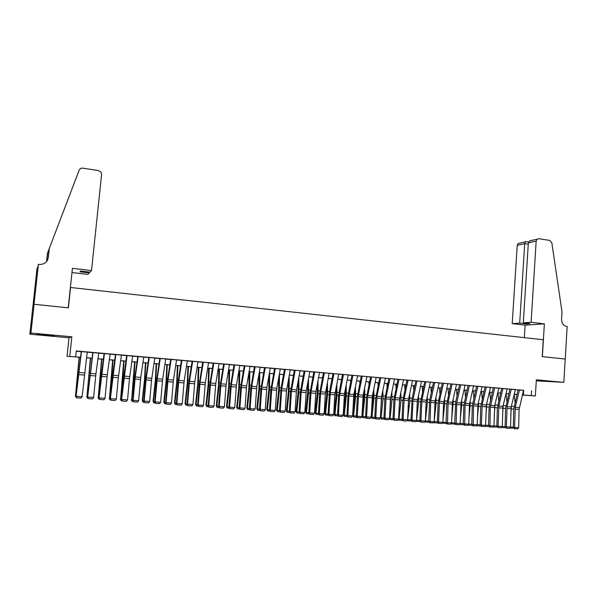 <?xml version="1.0" encoding="UTF-8"?>
<svg xmlns="http://www.w3.org/2000/svg" width="597" height="597" viewBox="0 0 597 597"><rect width="100%" height="100%" fill="white"/><g stroke="black" fill="none" stroke-linecap="round" stroke-linejoin="round"><path stroke-width="0.9" d="M45.342 335.268L54.342 335.902L37.029 334.148L45.342 335.268M536.307 380.513L550.688 381.61L536.307 380.431M80.483 357.297L67.058 356.312L80.491 357.222M38.417 264.337L34.022 304.283L68.215 307.813L72.424 268.337L91.513 270.583L101.602 174.399L100.975 172.1L98.52 170.585L82.819 168.153C81.088 167.996 79.871 168.66 79.177 170.152L49.312 248.427L48.327 257.471C47.305 262.217 44.223 264.531 39.081 264.419L38.417 264.337L38.141 265.18L34.924 294.015L34.268 295.53L37.029 268.493L29.85 334.193L69.028 337.805L67.058 356.312M536.285 380.856L563.829 382.364L536.345 379.819L535.36 395.945L522.382 395.065M516.935 394.692L514.189 394.468M32.872 306.716L34.089 304.291L30.925 333.014L29.85 334.193M34.089 304.291L68.386 307.828L70.558 287.493L543.27 339.745L542.24 356.655L565.202 359.021L563.829 382.364M87.244 352.103L81.461 351.596M98.736 353.111L93.005 352.603M110.139 354.103L104.453 353.611M121.437 355.096L115.796 354.603M132.646 356.073L127.057 355.588M143.765 357.051L138.213 356.566M154.787 358.013L149.287 357.528M165.72 358.969L160.265 358.491M176.563 359.916L171.152 359.446M187.316 360.857L181.951 360.387M197.98 361.789L192.659 361.327M202.696 362.207L199.264 384.311L197.644 404.997L203.495 405.311L205.338 382.58L208.569 362.678L209.151 362.73L203.286 362.26M219.062 363.64L212.771 363.088M229.472 364.543L223.203 363.998M239.8 365.446L233.554 364.909M250.046 366.342L243.822 365.804M260.21 367.23L254.009 366.7M270.299 368.11L264.113 367.58M280.306 368.991L274.142 368.461M290.232 369.856L284.09 369.327M294.336 370.222L290.59 391.52L289.336 411.512L295.052 411.811L296.522 389.856L300.082 370.685L300.657 370.737L293.955 370.192M304.119 371.08L300.343 392.289L299.134 412.206L304.828 412.505L306.261 390.632L309.858 371.543L310.425 371.595L303.754 371.05M319.552 372.416L313.47 371.901M329.171 373.259L323.111 372.744M338.723 374.095L332.678 373.58M342.514 374.446L338.618 395.311L337.551 414.93L343.2 415.236L344.484 393.684L348.2 374.901L348.76 374.946L342.171 374.416M351.932 375.267L348.006 396.05L346.976 415.602L352.603 415.9L353.857 394.43L357.603 375.722L358.163 375.774L351.596 375.237M361.275 376.088L357.327 396.789L356.327 416.266L361.946 416.564L363.155 395.177L366.939 376.543L367.491 376.588L360.946 376.058M376.192 377.371L370.23 376.871M379.752 377.7L375.752 398.244L374.819 417.579L380.408 417.878L381.55 396.639L385.386 378.155L385.946 378.207L379.438 377.677M394.505 378.976L388.58 378.476M403.557 379.767L397.654 379.267M412.542 380.55L406.654 380.058M421.467 381.334L415.594 380.841M430.318 382.11L424.467 381.617M433.549 382.408L429.743 399.721L428.661 421.4L434.168 421.691L435.116 400.915L439.108 382.856L439.653 382.908L433.273 382.386M447.832 383.64L442.019 383.155M450.959 383.931L446.757 403.848L446.086 422.639L451.563 422.93L452.451 402.296L456.496 384.378L457.033 384.423L450.698 383.908M451.683 419.49L453.295 401.572L455.698 401.766L454.705 423.251L460.168 423.542L461.018 402.982L465.093 385.132L465.63 385.177L459.309 384.662M468.115 385.438L463.869 405.199L463.257 423.855L468.705 424.146L469.533 403.662L473.622 385.878L474.167 385.923L467.861 385.416M476.6 386.177L472.331 405.87L471.749 424.46L477.182 424.751L477.981 404.333L482.092 386.617L482.637 386.669L476.354 386.155M490.503 387.371L484.779 386.893M493.383 387.647L489.077 407.191L488.555 425.654L493.958 425.945L494.697 405.669L498.861 388.087L499.391 388.132L493.152 387.625M507.144 388.826L501.458 388.356M515.375 389.55L509.704 389.072M523.524 390.363L76.289 350.969L75.692 356.648M76.259 351.23L81.214 351.67M87.229 352.193L92.729 352.67M98.729 353.2L104.139 353.67M110.124 354.193L115.452 354.663M121.422 355.185L126.676 355.64M132.631 356.163L137.803 356.618M143.75 357.14L148.84 357.581M154.772 358.103L159.787 358.543M165.705 359.058L170.645 359.491M176.548 360.006L181.413 360.431M187.301 360.946L192.092 361.364M197.973 361.879L202.689 362.297M208.547 362.804L213.196 363.215M219.047 363.722L223.621 364.125M229.457 364.633L233.964 365.028M239.785 365.543L244.218 365.924M250.031 366.439L254.397 366.819M260.195 367.327L264.493 367.7M270.284 368.207L274.516 368.58M280.284 369.08L284.456 369.446M290.217 369.953L294.314 370.312M300.06 370.812L304.104 371.17M309.836 371.67L313.813 372.013M319.529 372.513L323.447 372.856M329.156 373.356L333.007 373.692M338.7 374.192L342.499 374.528M348.178 375.02L351.909 375.349M357.581 375.841L361.26 376.17M366.909 376.662L370.528 376.976M376.17 377.468L379.737 377.782M385.363 378.274L388.871 378.58M394.483 379.073L397.938 379.379M403.535 379.864L406.93 380.162M412.527 380.655L415.863 380.946M421.445 381.431L424.728 381.722M430.295 382.207L433.534 382.49M439.086 382.976L442.265 383.252M447.81 383.737L450.936 384.013M456.466 384.498L459.548 384.767M465.063 385.252L468.093 385.513M473.6 385.998L476.578 386.259M482.07 386.737L485.003 386.99M490.48 387.475L493.368 387.722M498.831 388.199L501.667 388.453M507.122 388.931L509.913 389.169M515.353 389.647L518.099 389.886M523.547 390.266L517.897 389.789M69.028 337.805L71.849 336.805L30.925 333.014M71.849 336.805L69.797 356.148M531.576 390.841L531.285 395.595L535.36 395.945M516.965 394.572L514.226 394.341M508.786 393.878L505.995 393.639M500.547 393.169L497.711 392.93M492.249 392.468L489.368 392.222M483.898 391.751L480.966 391.498M475.481 391.035L472.496 390.774M466.996 390.311L463.966 390.05M458.459 389.58L455.377 389.319M449.854 388.841L446.728 388.58M441.19 388.102L438.011 387.834M432.459 387.356L429.228 387.08M423.669 386.61L420.385 386.326M414.811 385.849L411.467 385.565M405.885 385.087L402.49 384.796M396.893 384.319L393.445 384.028M387.834 383.55L384.334 383.244M378.707 382.767L375.147 382.461M369.513 381.983L365.894 381.67M360.245 381.192L356.573 380.879M350.909 380.393L347.178 380.073M341.499 379.588L337.708 379.267M332.007 378.849L328.171 378.453M322.47 377.968L318.559 377.632M312.843 377.14L308.865 376.804M303.142 376.311L299.104 375.968M293.366 375.476L289.261 375.132M283.508 374.64L279.344 374.282M273.583 373.789L269.351 373.431M263.568 372.931L259.277 372.565M253.486 372.073L249.121 371.7M243.315 371.207L238.882 370.827M233.069 370.327L228.569 369.946M222.733 369.446L218.166 369.058M212.316 368.558L207.681 368.162M201.823 367.662L197.107 367.259M191.234 366.759L186.451 366.349M180.57 365.849L175.712 365.431M169.809 364.924L164.876 364.506M158.966 363.998L153.959 363.573M148.034 363.066L142.944 362.633M137.004 362.125L131.84 361.685M125.892 361.178L120.646 360.73M114.676 360.222L109.355 359.767M103.378 359.252L97.975 358.79M91.975 358.282L86.49 357.812M514.196 394.438L516.957 394.624M522.405 394.975L531.285 395.595M86.498 357.737L91.99 358.207M97.983 358.715L103.385 359.178M109.363 359.692L114.691 360.148M120.654 360.655L125.9 361.103M131.855 361.61L137.019 362.051M142.959 362.558L148.041 362.998M153.966 363.498L158.974 363.931M164.891 364.431L169.824 364.857M175.719 365.357L180.578 365.774M186.465 366.274L191.249 366.685M197.122 367.185L201.831 367.588M207.689 368.088L212.331 368.491M218.174 368.983L222.748 369.379M228.576 369.879L233.076 370.259M238.897 370.759L243.33 371.133M249.136 371.632L253.494 372.006M259.285 372.498L263.583 372.864M269.366 373.356L273.59 373.722M279.359 374.215L283.523 374.573M289.276 375.058L293.373 375.409M299.119 375.901L303.157 376.244M308.88 376.737L312.858 377.073M318.567 377.565L322.484 377.901M328.186 378.386L332.036 378.714M337.723 379.199L341.514 379.52M347.193 380.005L350.924 380.326M356.588 380.811L360.26 381.125M365.909 381.61L369.521 381.916M375.162 382.401L378.722 382.699M384.341 383.184L387.849 383.483M393.46 383.961L396.908 384.259M402.505 384.737L405.9 385.02M411.482 385.498L414.825 385.789M420.392 386.259L423.683 386.543M429.243 387.02L432.474 387.296M438.026 387.766L441.205 388.043M446.743 388.513L449.869 388.781M455.392 389.251L458.474 389.513M463.981 389.983L467.011 390.244M472.511 390.714L475.496 390.968M480.981 391.438L483.906 391.692M489.383 392.154L492.264 392.401M497.726 392.871L500.562 393.11M506.01 393.58L508.801 393.811M514.241 394.281L516.98 394.513M523.711 390.378L523.412 395.065M523.554 390.251L519.099 409.408L518.674 427.698L514.592 427.407L514.793 428.683L514.278 428.683L517.644 428.885L514.793 428.683M519.472 389.893L515.263 407.311L514.592 427.407L513.308 427.407L513.748 409.139L518.114 389.811M513.308 427.407L514.278 428.683M517.644 428.885L518.674 427.698M510.786 415.378L511.42 405.982M515.047 402.52L514.174 394.55M509.711 428.071L512.547 428.265L513.36 427.482M510.502 426.982L513.316 427.176M531.114 322.283L536.158 241.106L528.345 242.86L523.308 322.843L531.114 322.283L544.367 323.843L542.367 356.67L565.24 359.028L567.15 326.522L566.717 326.469C563.396 325.686 561.68 323.305 561.576 319.328L562.016 311.918L551.837 242.845L549.65 240.39L538.748 238.703L537.009 239.233L536.158 241.106M524.315 337.656L525.106 325.134L544.367 323.843M525.106 325.134L512.219 323.634L519.688 323.104L526.3 323.873L529.964 323.619L523.308 322.843M519.688 323.104L524.718 243.673L517.233 245.352L518.062 243.546L519.748 243.031M512.219 323.634L517.233 245.352M526.3 323.873L526.345 323.193M525.621 241.598L524.718 243.673L528.263 244.21M532.457 240.136L529.658 240.904L528.345 242.86M91.513 270.583L90.013 272.165L80.55 271.053L79.923 271.799L89.311 272.896L89.401 272.09M89.311 272.896L87.886 274.389L71.976 272.545M47.723 252.561L77.267 175.122L47.723 252.561L46.767 261.314M47.454 253.247L46.544 261.59M49.312 248.427L79.177 170.152M48.327 257.471L49.029 249.173M34.022 304.283L32.82 306.709M37.85 267.769L37.29 267.702M35.119 292.269L34.633 292.217M515.383 389.535L511.181 406.982L510.495 427.116L506.383 426.825L506.592 428.109L506.077 428.109L509.465 428.31L506.592 428.109M511.271 389.177L507.077 406.661L506.383 426.825L505.114 426.825L505.584 408.49L509.928 389.095M505.114 426.825L506.077 428.109M509.465 428.31L510.495 427.116M507.151 388.811L502.965 406.333L502.256 426.534L498.114 426.236L498.331 427.527L497.823 427.527L501.226 427.728L498.331 427.527M503.01 388.453L498.838 406.005L498.114 426.236L496.861 426.243L497.361 407.841L501.689 388.371M496.861 426.243L497.823 427.527M501.226 427.728L502.256 426.534M494.689 387.722L490.309 407.139L490.01 426.937L489.51 426.945L492.928 427.146L490.01 426.937M488.555 425.654L489.51 426.945M492.928 427.146L493.958 425.945M490.51 387.356L486.368 405.005L485.6 425.348L481.398 425.049L481.63 426.348L481.137 426.355L484.57 426.556L481.63 426.348M486.309 386.99L482.182 404.669L481.398 425.049L480.182 425.057L480.734 406.527L485.018 386.916M480.182 425.057L481.137 426.355M484.57 426.556L485.6 425.348M502.54 415.81L503.264 405.094M506.935 401.624L506.084 393.647M505.204 426.945L504.428 427.698L501.458 427.459M502.264 426.392L505.122 426.594M494.226 416.288L495.047 404.184M498.764 400.714L497.965 392.953M496.988 426.407L496.256 427.116L493.174 426.855M493.965 425.803L496.868 426.012M485.846 416.81L486.779 403.259M490.533 399.781L489.786 392.251M488.712 425.862L488.018 426.534L484.831 426.251M485.607 425.206L488.555 425.422M485.122 426.333L485.077 425.959M477.406 417.393L478.555 406.318L478.451 402.318M482.242 398.833L481.548 391.55M480.376 425.318L479.727 425.952L476.428 425.639M477.19 424.609L480.189 424.825M476.809 425.743L476.749 425.258M477.869 386.252L473.533 405.811L473.19 425.758L472.705 425.758L476.152 425.967L473.19 425.758M471.749 424.46L472.705 425.758M476.152 425.967L477.182 424.751M468.899 418.027L470.182 405.654L470.063 401.356M473.899 397.871L473.249 390.841M471.981 424.773L471.376 425.362L467.973 425.012M468.712 424.004L471.757 424.228M468.444 425.154L468.361 424.557M469.361 385.505L465.056 405.139L464.69 425.154L464.212 425.161L467.667 425.362L464.69 425.154M463.257 423.855L464.212 425.161M467.667 425.362L468.705 424.146M460.324 418.728L461.75 404.99L461.615 400.378M465.496 396.893L464.899 390.125M463.526 424.221L462.966 424.766L459.496 424.333M460.168 423.4L463.265 423.624M460.011 424.557L459.906 423.848M455.69 401.796L459.571 384.684M460.802 384.759L456.742 402.639L456.123 424.549L455.653 424.557L459.13 424.766L456.123 424.549M454.705 423.251L455.653 424.557M459.13 424.766L460.168 423.542M453.295 401.572L453.108 399.378M457.033 395.886L456.481 389.408M455.004 423.661L454.496 424.168L450.959 423.646M451.571 422.788L454.713 423.012M451.519 423.96L451.392 423.131M452.168 383.998L448.138 401.953L447.496 423.945L447.034 423.945L450.526 424.154L447.496 423.945M446.086 422.639L447.034 423.945M450.526 424.154L451.563 422.93M443.646 402.579L443.578 403.55M442.967 420.325L444.705 403.639L444.541 398.356M448.504 394.863L448.004 388.684M446.429 423.109L445.959 423.572L442.355 422.952M442.899 422.176L446.093 422.4M442.959 423.355L442.817 422.407M447.832 383.625L443.578 403.445L442.899 422.318L438.541 422.004L438.81 423.333L438.355 423.333L441.855 423.549L438.81 423.333M443.481 383.237L439.474 401.266L438.541 422.004L437.407 422.019L438.108 403.162L442.287 383.177M437.407 422.019L438.355 423.333M441.855 423.549L442.899 422.318M435.049 401.236L434.817 404.4M434.183 421.236L436.086 402.96L435.914 397.311M439.922 393.819L439.467 387.953M437.788 422.542L437.37 422.96L434.347 422.751L433.691 422.258M434.176 421.549L437.414 421.781M434.347 422.751L434.168 421.661M434.72 382.476L430.743 400.565L430.056 422.713L429.609 422.721L433.123 422.93L430.056 422.713M428.661 421.4L429.609 422.721M433.123 422.93L434.168 421.691M426.37 400.132L425.989 405.326M425.377 420.907L427.407 402.274L427.221 396.236M431.28 392.744L430.87 387.222M429.079 421.982L425.661 422.139L424.967 421.549M425.661 422.139L425.46 420.93L428.676 421.161M430.325 382.087L426.116 402.065L425.37 421.072L420.952 420.758L421.236 422.094L420.795 422.101L424.325 422.31L421.236 422.094M425.907 381.699L421.945 399.863L420.952 420.758L419.855 420.773L420.616 401.781L424.751 381.64M419.855 420.773L420.795 422.101M424.325 422.31L425.37 421.072M417.624 399.05L417.087 406.341M416.519 420.251L418.669 401.587L418.475 395.147M422.572 391.647L422.206 386.483M420.31 421.415L416.922 421.519L416.176 420.84M416.922 421.519L416.706 420.31L419.863 420.534M421.467 381.311L417.288 401.363L416.512 420.437L412.057 420.124L412.348 421.467L411.923 421.475L415.467 421.683L412.348 421.467M417.019 380.923L413.087 399.162L412.057 420.124L410.982 420.146L412.124 398.303L415.885 380.864M410.982 420.146L411.923 421.475M415.467 421.683L416.512 420.437M408.818 397.945L408.109 407.452M407.594 419.587L409.863 400.893L409.654 394.02M413.803 390.528L413.482 385.737M411.475 420.84L408.117 420.892L407.326 420.124M408.117 420.892L407.893 419.684L410.99 419.907M412.549 380.535L408.632 398.803L407.587 419.803L403.102 419.49L403.4 420.833L402.975 420.84L406.542 421.057L403.4 420.833M408.064 380.14L404.162 398.445L403.102 419.49L402.042 419.512L402.871 400.386L406.953 380.08M402.042 419.512L402.975 420.84M406.542 421.057L407.587 419.803M399.945 396.804L399.057 408.669M398.609 418.922L399.012 419.049L400.99 400.191L400.781 392.871M404.967 389.378L404.699 384.99M402.572 420.266L399.244 420.273L398.4 419.4M399.244 420.273L399.012 419.049L402.057 419.266M403.565 379.744L399.669 398.087L398.595 419.169L394.072 418.848L394.386 420.198L393.968 420.206L397.55 420.422L394.386 420.198M399.042 379.349L395.169 397.729L394.072 418.848L393.035 418.87L393.901 399.677L397.953 379.296M393.035 418.87L393.968 420.206M397.55 420.422L398.595 419.169M391.005 395.639L389.923 409.997M389.55 418.243L390.065 418.415L392.05 399.483L391.841 391.684M396.08 388.192L395.841 384.229M393.61 419.691L390.304 419.639L389.416 418.669M390.304 419.639L390.065 418.415L393.05 418.631M394.513 378.953L390.408 399.244L389.535 418.527L384.983 418.198L385.296 419.557L384.893 419.572L388.483 419.788L385.296 419.557M389.96 378.558L386.11 397.005L384.983 418.198L383.961 418.228L384.856 398.96L388.886 378.498M383.961 418.228L384.893 419.572M388.483 419.788L389.535 418.527M382.013 394.438L380.707 411.445M380.423 417.564L381.05 417.773L383.043 398.774L382.834 390.468M387.117 386.983L386.923 383.468M384.572 419.109L381.296 419.004L380.364 417.93M381.296 419.004L381.05 417.773L383.975 417.982M380.804 377.752L376.976 396.274L375.819 417.549L376.147 418.915L375.744 418.922L379.356 419.139L376.147 418.915M374.819 417.579L375.744 418.922M379.356 419.139L380.408 417.878M372.946 393.199L373.021 397.781L371.416 413.027M371.23 416.87L371.968 417.131L373.976 398.057L373.759 389.214M378.095 385.729L377.938 382.699M375.468 418.527L372.229 418.363L371.215 417.139M372.229 418.363L371.968 417.131L374.834 417.333M376.2 377.349L372.386 395.908L371.207 417.221L366.588 416.893L366.924 418.266L366.528 418.273L370.155 418.49L366.924 418.266M371.573 376.946L367.782 395.542L366.588 416.893L365.61 416.922L366.573 397.52L370.55 376.894M365.61 416.922L366.528 418.273M370.155 418.49L371.207 417.221M363.819 391.916L363.901 397.057L362.036 414.758M361.961 416.176L362.812 416.482L364.834 397.333L364.625 387.916M369.006 384.446L368.894 381.931M366.304 417.937L362.715 417.587L361.961 416.273M363.088 417.721L362.812 416.482L365.625 416.676M362.282 376.132L358.513 394.804L357.282 416.236L357.633 417.609L357.245 417.624L360.887 417.84L357.633 417.609M356.327 416.266L357.245 417.624M360.887 417.84L361.946 416.564M354.625 390.595L354.715 396.333L352.693 415.497L353.596 415.825L355.625 396.609L355.424 386.58M359.857 383.117L359.775 381.147M357.021 417.288L353.514 416.937L352.693 415.497M353.879 417.064L353.596 415.825L356.342 416.019M352.909 375.312L348.939 395.968L347.909 415.564L347.894 416.96L351.551 417.184L348.267 416.952M346.976 415.602L347.894 416.96M351.551 417.184L352.603 415.9M345.365 389.229L345.462 395.602L343.424 414.833L344.305 415.161L346.35 395.878L346.163 385.199M350.64 381.744L350.588 380.364M347.67 416.631L344.245 416.281L343.424 414.833M344.603 416.415L344.305 415.161L346.991 415.355M343.476 374.483L339.529 395.221L338.469 414.893L338.469 416.296L342.141 416.519L338.827 416.288M337.551 414.93L338.469 416.296M342.141 416.519L343.2 415.236M336.036 387.819L336.133 394.863L334.089 414.169L334.947 414.497L336.999 395.139L336.827 383.774M341.357 380.326L341.327 379.573M338.245 415.96L334.91 415.616L334.089 414.169M335.253 415.751L334.947 414.497L337.566 414.684M338.723 374.073L334.798 394.848L333.716 414.557L328.947 414.221L328.969 415.631L332.656 415.848L329.32 415.616M333.962 373.655L330.29 392.55L328.947 414.221L328.059 414.258L329.514 391.684L333.022 373.61M328.059 414.258L328.969 415.631M332.656 415.848L333.716 414.557M326.641 386.349L326.738 394.117L324.678 413.505L325.514 413.825L327.581 394.393L327.432 382.281M328.746 415.296L325.499 414.952L324.678 413.505M325.835 415.087L325.514 413.825L328.074 414.012M329.178 373.237L325.283 394.095L324.164 413.878L319.358 413.542L319.395 414.952L323.104 415.176L319.738 414.937M324.372 372.812L320.731 391.789L319.358 413.542L318.492 413.579L319.626 393.811L323.462 372.774M318.492 413.579L319.395 414.952M323.104 415.176L324.164 413.878M317.186 384.819L317.268 393.371L315.194 412.826L316.014 413.154L318.089 393.647L317.962 380.737M319.171 414.616L316.014 414.288L315.194 412.826M316.343 414.415L316.014 413.154L318.507 413.333M319.559 372.394L315.925 391.408L314.537 413.199L309.694 412.855L309.746 414.273L313.477 414.497L310.089 414.258M314.716 371.968L311.104 391.02L309.694 412.855L308.85 412.893L310.022 393.05L313.828 371.931M308.85 412.893L309.746 414.273M313.477 414.497L314.537 413.199M307.656 383.222L307.724 392.617L305.642 412.146L306.44 412.475L308.53 392.886L308.433 379.132M309.53 413.937L306.462 413.609L305.642 412.146M306.783 413.743L306.44 412.475L308.865 412.646M304.985 371.118L301.164 392.192L299.955 412.161L300.03 413.587L303.769 413.811L300.358 413.572M299.134 412.206L300.03 413.587M303.769 413.811L304.828 412.505M298.067 381.558L298.112 391.856L296.022 411.46L296.791 411.788L298.888 392.125L298.828 377.446M299.806 413.251L296.836 412.93L296.022 411.46M297.142 413.064L296.791 411.788L299.149 411.952M295.172 370.259L291.388 391.416L290.135 411.46L290.232 412.9L293.993 413.124L290.552 412.885M289.336 411.512L290.232 412.9M293.993 413.124L295.052 411.811M288.403 379.811L288.426 391.087L286.321 410.773L287.067 411.094L289.179 391.363L289.164 375.685M290.015 412.557L287.135 412.243L286.321 410.773M287.433 412.378L287.067 411.094L289.351 411.258M290.239 369.827L286.47 391.028L285.202 411.109L280.239 410.758L280.359 412.206L284.135 412.43L280.665 412.184M285.284 369.394L281.769 388.677L280.239 410.758L279.471 410.811L281.112 387.811L284.47 369.364M279.471 410.811L280.359 412.206M284.135 412.43L285.202 411.109M278.68 377.976L278.657 390.319L276.545 410.072L277.269 410.4L279.389 390.587L279.433 374.289M280.142 411.863L277.359 411.557L276.545 410.072M277.642 411.684L277.269 410.4L279.486 410.557M280.306 368.953L276.814 388.281L275.269 410.408L270.269 410.049L270.404 411.505L274.202 411.729L270.702 411.482M275.314 368.521L271.836 387.886L270.269 410.049L269.523 410.102L270.851 389.96L274.53 368.491M269.523 410.102L270.404 411.505M274.202 411.729L275.269 410.408M268.889 376.043L268.822 389.542L266.695 409.37L267.396 409.699L269.531 389.811L269.635 373.453M270.187 411.161L267.501 410.855L266.695 409.37M267.784 410.99L267.396 409.699L269.538 409.848M270.307 368.08L266.844 387.49L265.255 409.699L260.217 409.341L260.374 410.796L264.187 411.027L260.665 410.773M265.269 367.64L261.829 387.087L260.217 409.341L259.494 409.393L260.867 389.169L264.508 367.618M259.494 409.393L260.374 410.796M264.187 411.027L265.255 409.699M259.023 373.991L258.904 388.759L256.77 408.669L257.441 408.99L259.591 389.028L259.755 372.61M260.158 410.452L257.576 410.154L256.77 408.669M257.844 410.288L257.441 408.99L259.516 409.139M260.217 367.2L256.792 386.684L255.165 408.982L250.091 408.617L250.27 410.079L254.098 410.311L250.546 410.064M255.15 366.752L251.74 386.281L250.091 408.617L249.389 408.669L250.8 388.378L254.412 366.73M249.389 408.669L250.27 410.079M254.098 410.311L255.165 408.982M249.098 371.819L248.912 387.968L246.762 407.952L247.412 408.273L249.568 388.237L249.807 371.759M250.053 409.736L247.568 409.452L246.762 407.952M247.822 409.579L247.412 408.273L249.412 408.415M250.053 366.312L246.665 385.878L244.994 408.258L239.882 407.893L240.076 409.363L243.927 409.594L240.345 409.341M244.942 365.864L241.569 385.475L239.882 407.893L239.203 407.952L240.658 387.572L244.233 365.842M239.203 407.952L240.076 409.363M243.927 409.594L244.994 408.258M239.098 370.841L238.837 387.169L236.681 407.236L237.3 407.557L239.472 387.438L239.778 370.901M239.867 409.02L237.479 408.736L236.681 407.236M237.725 408.87L237.3 407.557L239.225 407.691M239.807 365.409L236.457 385.065L234.74 407.527L229.584 407.161L229.808 408.639L233.673 408.87L230.069 408.617M234.651 364.961L231.323 384.655L229.584 407.161L228.942 407.221L230.435 386.766L233.979 364.946M228.942 407.221L229.808 408.639M233.673 408.87L234.74 407.527M229.017 369.983L228.688 386.371L226.517 406.512L227.114 406.833L229.293 386.632L229.666 370.036M229.591 408.296L227.315 408.02L226.517 406.512M227.554 408.147L227.114 406.833L228.957 406.96M229.479 364.506L226.166 384.244L224.412 406.796L219.211 406.423L219.457 407.908L223.338 408.147L219.703 407.885M224.285 364.051L220.987 383.826L219.211 406.423L218.592 406.482L220.129 385.953L223.636 364.036M218.592 406.482L219.457 407.908M223.338 408.147L224.412 406.796M218.853 369.118L218.457 385.558L216.271 405.781L216.845 406.102L219.039 385.819L219.48 369.17M219.241 407.564L217.069 407.296L216.271 405.781M217.293 407.423L216.845 406.102L218.614 406.229M219.069 363.595L215.793 383.416L213.995 406.057L208.756 405.684L209.017 407.176L212.92 407.408L209.256 407.154M213.83 363.14L210.577 382.998L208.756 405.684L208.159 405.744L209.741 385.132L213.211 363.125M208.159 405.744L209.017 407.176M212.92 407.408L213.995 406.057M208.614 368.245L208.144 384.744L205.943 405.05L206.487 405.363L208.696 385.005L209.204 368.289M208.808 406.826L206.958 406.699L205.943 405.05M206.958 406.699L206.487 405.363L208.181 405.49M203.293 362.215L200.077 382.162L198.211 404.93L198.495 406.438L202.42 406.669L198.726 406.408M197.644 404.997L198.495 406.438M202.42 406.669L203.495 405.311M198.286 367.356L197.749 383.923L195.54 404.303L196.055 404.624L198.271 384.184L198.853 367.409M198.286 406.087L196.331 405.833L195.54 404.303M196.532 405.96L196.055 404.624L197.667 404.736M197.988 361.752L194.794 381.737L192.906 404.557L187.577 404.176L187.891 405.684L191.831 405.923L188.107 405.661M192.667 361.282L189.488 381.319L187.577 404.176L187.04 404.244L189.07 380.438L192.107 361.282M187.04 404.244L187.891 405.684M191.831 405.923L192.906 404.557M187.883 366.468L187.271 383.095L185.048 403.557L185.533 403.878L187.771 383.356L188.421 366.513M187.682 405.333L185.831 405.087L185.048 403.557M186.033 405.221L185.533 403.878L187.062 403.982M187.324 360.819L184.167 380.893L182.234 403.796L176.869 403.415L177.197 404.93L181.16 405.169L177.406 404.908M181.958 360.349L178.824 380.468L176.869 403.415L176.354 403.49L178.428 379.58L181.421 360.342M176.354 403.49L177.197 404.93M181.16 405.169L182.234 403.796M177.399 365.573L176.712 382.259L174.473 402.803L174.928 403.124L177.175 382.513L177.906 365.618M176.996 404.579L175.257 404.341L174.473 402.803M175.443 404.467L174.928 403.124L176.376 403.229M176.57 359.879L173.451 380.035L171.473 403.035L166.063 402.647L166.421 404.176L170.399 404.415L166.608 404.147M171.16 359.401L168.063 379.602L166.063 402.647L165.578 402.721L167.697 378.722L170.652 359.401M165.578 402.721L166.421 404.176M170.399 404.415L171.473 403.035M166.824 364.67L166.063 381.416L163.809 402.05L164.242 402.363L166.503 381.67L167.302 364.715M166.212 403.818L164.765 403.714L163.809 402.05M164.765 403.714L164.242 402.363L165.6 402.46M165.727 358.924L162.653 379.177L160.623 402.266L155.168 401.878L155.548 403.408L159.548 403.647L155.727 403.378M160.272 358.446L157.22 378.744L155.168 401.878L154.72 401.953L156.518 380.931L159.802 358.454M154.72 401.953L155.548 403.408M159.548 403.647L160.623 402.266M156.168 363.76L155.324 380.573L153.063 401.281L153.466 401.594L155.735 380.826L156.615 363.797M155.347 403.05L153.839 402.833L153.063 401.281M154.004 402.96L153.466 401.594L154.742 401.684M154.795 357.969L151.519 380.364L149.69 401.49L144.183 401.094L144.593 402.639L148.608 402.878L144.758 402.609M149.295 357.491L146.28 377.871L144.183 401.094L143.765 401.177L145.974 376.983L148.854 357.491M143.765 401.177L144.593 402.639M148.608 402.878L149.69 401.49M145.422 362.842L144.504 379.714L142.228 400.512L142.601 400.826L144.884 379.968L145.84 362.879M144.392 402.281L143.153 402.191L142.228 400.512M143.153 402.191L142.601 400.826L143.787 400.908M143.765 357.006L140.78 377.431L138.661 400.706L133.116 400.311L133.541 401.856L137.579 402.102L133.698 401.826M138.22 356.521L135.258 376.991L133.116 400.311L132.721 400.393L134.982 376.103L137.817 356.528M132.721 400.393L133.541 401.856M137.579 402.102L138.661 400.706M134.594 361.916L131.646 400.042L133.944 379.102L134.982 361.954M133.34 401.497L132.213 401.415L131.303 399.736M132.213 401.415L131.646 400.042L132.743 400.124M132.653 356.028L129.467 378.625L127.542 399.915L121.945 399.52L122.4 401.072L126.46 401.318L122.549 401.042M127.064 355.543L121.587 399.602L123.534 378.326L126.683 355.551M121.587 399.602L122.4 401.072M126.46 401.318L127.542 399.915M123.676 360.984L120.601 399.259L122.915 378.229L124.027 361.021M122.206 400.714L121.184 400.639L120.288 398.953M121.184 400.639L120.601 399.259L121.609 399.333M121.445 355.051L118.303 377.744L116.325 399.117L110.691 398.714L111.169 400.281L115.251 400.527L111.303 400.251M115.803 354.558L110.363 398.803L112.355 377.446L115.467 354.573M110.363 398.803L111.169 400.281M115.251 400.527L116.325 399.117M112.669 360.043L109.467 398.468L111.796 377.356L112.99 360.073M110.975 399.923L110.064 399.856L109.184 398.162M110.064 399.856L109.467 398.468L110.385 398.535M110.139 354.058L107.288 374.759L105.02 398.311L99.333 397.908L99.841 399.483L103.938 399.729L99.96 399.453M104.453 353.566L99.035 397.998L101.445 373.416L104.147 353.581M99.035 397.998L99.841 399.483M103.938 399.729L105.02 398.311M101.565 359.095L98.236 397.669L101.856 359.125M99.647 399.117L98.848 399.065L97.99 397.363M98.848 399.065L98.236 397.669L99.065 397.729M98.744 353.066L95.938 373.849L93.625 397.505L87.886 397.095L88.416 398.677L92.535 398.923L88.528 398.639M93.013 352.558L87.617 397.192L92.736 352.581M87.617 397.192L88.416 398.677M92.535 398.923L93.625 397.505M90.378 358.14L86.916 396.863L90.632 358.163M88.222 398.311L87.543 398.266L86.699 396.557M87.543 398.266L86.916 396.863L87.647 396.915M87.252 352.058L82.125 396.684L76.334 396.274L76.901 397.863L81.043 398.117L76.991 397.833M81.468 351.551L76.11 396.371L81.229 351.573M76.11 396.371L76.901 397.863M81.043 398.117L82.125 396.684M79.095 357.178L75.498 396.057L79.319 357.2M76.707 397.498L76.147 397.46L75.319 395.744M76.147 397.46L75.498 396.057L76.132 396.102M519.33 407.639L515.263 407.311M519.099 409.408L515.032 409.087M511.45 408.915L513.748 409.094M511.45 406.236L514.099 406.445M511.181 406.982L507.077 406.661M510.95 408.766L506.853 408.445M502.965 406.333L498.838 406.005M502.741 408.117L498.607 407.796M494.697 405.669L490.54 405.341M494.465 407.467L490.309 407.139M486.368 405.005L482.182 404.669M486.137 406.803L481.951 406.475M503.316 408.273L505.584 408.452M503.316 405.579L505.935 405.788M495.122 407.624L497.361 407.803M495.122 404.923L497.711 405.132M486.868 406.975L489.077 407.147M486.876 404.266L489.428 404.467M478.555 406.318L480.734 406.49M478.57 403.602L481.085 403.803M477.981 404.333L473.764 403.997M477.749 406.147L473.533 405.811M470.182 405.654L472.331 405.826M470.205 402.93L472.682 403.124M469.533 403.662L465.287 403.326M469.302 405.475L465.056 405.139M461.75 404.99L463.869 405.154M461.779 402.251L464.22 402.453M461.018 402.982L456.742 402.639M460.787 404.803L456.511 404.467M453.257 404.318L455.347 404.482M452.451 402.296L448.138 401.953M452.22 404.124L447.907 403.788M444.705 403.639L446.757 403.803M444.743 400.886L447.116 401.08M443.817 401.609L439.474 401.266M443.578 403.445L439.243 403.102M436.086 402.96L438.108 403.124M436.131 400.199L438.467 400.386M435.116 400.915L430.743 400.565M434.885 402.759L430.512 402.408M427.407 402.274L429.4 402.438M427.459 399.505L429.75 399.684M426.355 400.214L421.945 399.863M426.116 402.065L421.713 401.714M418.669 401.587L420.624 401.744M418.721 398.803L420.975 398.983M417.527 399.512L413.087 399.162M417.288 401.363L412.855 401.012M409.863 400.893L411.781 401.042M409.923 398.095L412.131 398.274M408.632 398.803L404.162 398.445M408.4 400.662L403.923 400.311M400.99 400.191L402.871 400.341M401.057 397.386L403.229 397.565M399.669 398.087L395.169 397.729M399.438 399.953L394.93 399.602M392.05 399.483L393.901 399.632M392.125 396.669L394.251 396.841M390.647 397.371L386.11 397.005M390.408 399.244L385.871 398.886M383.043 398.774L384.856 398.915M383.125 395.953L385.214 396.117M381.55 396.639L376.976 396.274M381.319 398.527L376.744 398.162M373.976 398.057L375.752 398.199M374.058 395.221L376.103 395.386M372.386 395.908L367.782 395.542M372.155 397.803L367.543 397.438M364.834 397.333L366.573 397.475M364.924 394.49L366.931 394.654M363.155 395.177L358.513 394.804M362.924 397.072L358.282 396.707M355.625 396.609L357.327 396.744M355.722 393.751L357.685 393.908M353.857 394.43L349.178 394.057M353.618 396.333L348.939 395.968M346.35 395.878L348.014 396.005M346.454 393.013L348.364 393.162M344.484 393.684L339.768 393.311M344.245 395.595L339.529 395.221M336.999 395.139L338.626 395.266M337.111 392.266L338.977 392.416M335.036 392.93L330.29 392.55M334.798 394.848L330.051 394.475M327.581 394.393L329.163 394.52M327.693 391.505L329.522 391.654M325.522 392.169L320.731 391.789M325.283 394.095L320.499 393.721M318.089 393.647L319.634 393.766M318.208 390.751L319.992 390.893M315.925 391.408L311.104 391.02M315.694 393.341L310.865 392.96M308.53 392.886L310.03 393.005M308.656 389.983L310.388 390.125M306.261 390.632L301.403 390.244M306.03 392.572L301.164 392.192M298.888 392.125L300.351 392.244M299.022 389.214L300.709 389.348M296.522 389.856L291.627 389.468M296.284 391.804L291.388 391.416M289.179 391.363L290.59 391.475M289.321 388.431L290.948 388.565M286.709 389.072L281.769 388.677M286.47 391.028L281.53 390.639M279.389 390.587L280.762 390.699M279.538 387.647L281.12 387.774M276.814 388.281L271.836 387.886M276.575 390.251L271.598 389.856M269.531 389.811L270.851 389.916M269.68 386.863L271.217 386.983M266.844 387.49L261.829 387.087M266.605 389.46L261.59 389.065M259.591 389.028L260.867 389.125M259.747 386.065L261.232 386.184M256.792 386.684L251.74 386.281M256.553 388.669L251.501 388.266M249.568 388.237L250.807 388.334M249.74 385.259L251.165 385.378M246.665 385.878L241.569 385.475M246.427 387.863L241.33 387.46M239.472 387.438L240.658 387.528M239.651 384.453L241.024 384.565M236.457 385.065L231.323 384.655M236.218 387.057L231.084 386.655M229.293 386.632L230.435 386.722M229.479 383.64L230.8 383.744M226.166 384.244L220.987 383.826M225.927 386.244L220.748 385.834M219.039 385.819L220.129 385.908M219.226 382.819L220.494 382.916M215.793 383.416L210.577 382.998M215.554 385.423L210.338 385.013M208.696 385.005L209.741 385.087M208.898 381.99L210.107 382.087M205.338 382.58L200.077 382.162M205.092 384.602L199.838 384.184M198.271 384.184L199.271 384.259M198.48 381.155L199.629 381.244M194.794 381.737L189.488 381.319M194.555 383.767L189.249 383.349M187.771 383.356L188.712 383.431M187.98 380.311L189.077 380.401M184.167 380.893L178.824 380.468M183.928 382.931L178.578 382.505M177.175 382.513L178.07 382.587M177.399 379.468L178.436 379.55M173.451 380.035L168.063 379.602M173.212 382.08L167.824 381.655M166.503 381.67L167.347 381.737M166.735 378.61L167.705 378.685M162.653 379.177L157.22 378.744M162.414 381.229L156.974 380.796M155.735 380.826L156.526 380.886M155.974 377.752L156.892 377.819M151.765 378.304L146.28 377.871M151.519 380.364L146.041 379.931M144.884 379.968L145.623 380.028M145.131 376.879L145.981 376.946M140.78 377.431L135.258 376.991M140.541 379.498L135.019 379.065M133.944 379.102L134.624 379.155M134.206 376.006L134.989 376.065M129.713 376.543L124.139 376.103M129.467 378.625L123.9 378.185M122.915 378.229L123.542 378.282M123.183 375.117L123.9 375.177M118.549 375.655L112.93 375.207M118.303 377.744L112.691 377.297M111.796 377.356L112.363 377.401M112.064 374.229L112.721 374.282M107.288 374.759L101.624 374.304M107.05 376.856L101.386 376.408M100.58 376.468L101.087 376.506M100.863 373.334L101.453 373.379M95.938 373.849L90.229 373.394M95.699 375.953L89.99 375.506M89.274 375.573L89.722 375.61M89.565 372.424L90.087 372.468M84.49 372.938L78.737 372.476M84.252 375.05L78.491 374.595M77.871 374.677L78.259 374.707M78.17 371.513L78.625 371.55M518.062 243.546L525.091 241.942M528.576 242.046L525.487 241.576M529.658 240.904L537.009 239.233"/></g></svg>
